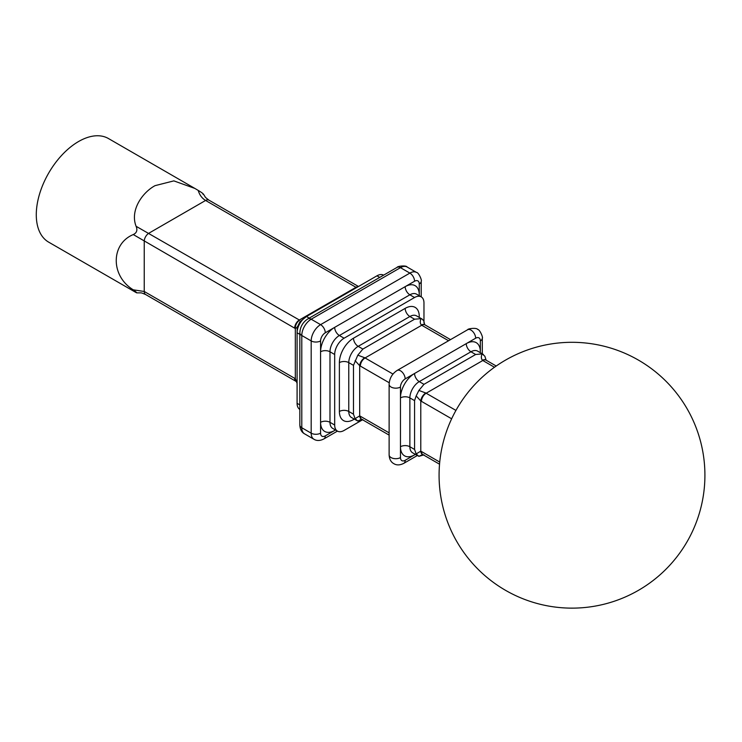 <?xml version="1.0" encoding="UTF-8"?>
<svg xmlns="http://www.w3.org/2000/svg" width="742" height="742" viewBox="0 0 742 742"><rect width="100%" height="100%" fill="white"/><g stroke="black" fill="none" stroke-linecap="round" stroke-linejoin="round"><path stroke-width="1.11" d="M194.849 188.422L108.48 138.55A59.814 34.531 -60 0 0 78.578 141.518A59.814 34.531 -60 0 0 39.502 194.219A59.814 34.531 -60 0 0 48.675 242.152L136.101 292.571C137.706 293.396 136.76 292.478 133.272 289.825C110.549 276.07 110.595 243.979 133.272 234.555C136.76 232.923 137.706 230.168 136.101 226.291C129.767 210.134 142.557 192.354 155.041 185.658L173.841 180.881L194.849 188.422L198.225 190.416C202.288 192.874 203.883 194.163 203.002 194.293M136.101 292.571L136.806 292.849C142.566 292.969 140.136 292.348 145.618 294.518L145.618 294.518A6.65 3.84 120 0 1 144.236 291.476L294.648 378.309A13.291 7.67 60 0 1 295.316 378.726L297.088 382.696M299.842 409.408A13.291 7.67 -60 0 1 297.088 403.323L297.088 332.787A13.291 7.67 -60 0 1 306.483 316.509L376.973 275.811A13.291 7.67 -60 0 1 383.623 275.152M136.101 226.291L299.341 320.006L355.993 287.302L205.59 200.461C201.926 198.207 199.468 194.858 198.225 190.416M309.238 318.095L306.483 316.509L299.935 321.759L297.264 327.278L295.316 328.511A13.291 7.67 60 0 1 294.648 328.149L133.272 234.555M133.272 289.825L144.236 291.476L144.236 241.308A6.65 3.84 120 0 1 148.938 233.173L205.59 200.461A6.65 3.84 120 0 1 208.91 200.136L208.91 200.136C204.245 196.509 205.961 197.91 203.429 194.107M414.565 297.514L409.872 294.806L339.382 335.495L344.084 338.213L414.565 297.514A13.291 7.67 120 0 1 421.215 296.856A13.291 7.67 120 0 1 423.97 302.94L423.97 322.909M344.084 338.213A13.291 7.67 120 0 0 334.679 354.49L329.986 351.773L329.986 422.319L334.679 425.027L334.679 354.49M334.679 425.027A13.291 7.67 120 0 0 337.434 431.111A13.291 7.67 120 0 0 344.084 430.453L362.578 419.777M362.875 419.601L357.811 421.057L355.075 418.664L353.48 414.175L353.48 365.342L357.811 355.168L362.875 349.065L414.565 319.218L421.113 318.615L422.281 319.171L423.793 320.952L424.702 324.708A6.65 3.552 123.4 0 0 421.373 325.033C419.981 323.262 419.898 321.119 421.113 318.615M451.646 418.794L421.447 401.357A13.291 7.67 60 0 1 420.779 400.94L416.16 395.922L414.565 400.606L414.565 449.448L416.16 453.937L420.779 451.164A13.291 7.67 60 0 1 421.447 451.516L439.728 462.071M494.469 367.253L482.801 360.51A6.65 3.84 60 0 1 482.467 360.306C481.066 358.525 480.983 356.383 482.207 353.878L475.659 354.49L423.97 384.328L418.896 390.431L425.815 393.01A6.65 3.84 -120 0 0 426.149 393.223L455.94 410.419M297.282 326.666L297.264 327.417M297.264 327.278L297.088 332.787L299.842 334.373M355.075 418.664L359.685 415.891A6.65 4.1 116.3 0 0 361.447 419.137A6.65 4.1 116.3 0 0 361.595 419.202L357.811 421.057L351.532 417.551A13.291 7.67 120 0 1 348.777 411.467L353.48 414.175M482.207 353.878L484.878 356.243M423.97 454.874L418.896 456.33L412.617 452.815A13.291 7.67 120 0 1 409.872 446.73L414.565 449.448M422.68 454.456L418.896 456.33L416.16 453.937M416.16 395.922L418.896 390.431M357.811 355.168L364.721 357.746A6.65 3.552 123.4 0 0 359.685 365.676L355.075 360.649M294.648 328.149A6.65 3.84 120 0 1 299.341 320.006A6.65 3.84 -120 0 0 299.675 320.192A6.65 4.1 116.3 0 0 295.316 328.511L295.316 378.726A6.65 3.552 123.4 0 0 296.355 381.555L297.088 383.364M357.709 286.941A6.65 4.1 116.3 0 0 356.327 287.479A6.65 3.84 60 0 1 355.993 287.302A6.65 3.84 120 0 1 358.182 286.662M424.86 324.82A6.65 3.552 123.4 0 0 424.702 324.708L425.036 324.913A6.65 3.84 120 0 0 421.716 325.246L365.064 357.95L392.982 374.07M361.447 419.137L361.734 419.295A6.65 3.84 120 0 1 360.362 416.253L389.123 432.855M422.69 454.475A6.65 4.1 -63.7 0 1 422.541 454.41A6.65 4.1 -63.7 0 1 422.532 454.401A6.65 4.1 -63.7 0 1 420.779 451.164L420.779 400.94A6.65 3.552 -56.6 0 1 425.815 393.01M482.467 360.306A6.65 3.552 -56.6 0 1 485.787 359.972A6.65 3.552 -56.6 0 1 485.797 359.981A6.65 3.552 -56.6 0 1 485.945 360.093M304.545 433.829C301.632 432.261 300.074 429.33 299.842 425.027A6.65 3.84 180 0 0 301.79 427.744L311.186 433.17L311.186 340.921L301.79 335.495L301.79 427.744A13.291 7.67 120 0 0 304.545 433.829L313.94 439.255C316.751 440.989 320.071 440.878 323.911 438.921L337.434 431.111L332.731 428.403A13.291 7.67 120 0 1 329.986 422.319A6.65 3.84 0 0 0 320.581 422.319L320.581 433.17A6.65 3.84 120 0 0 325.284 435.879L334.679 430.453A19.941 11.51 -60 0 1 320.581 422.319L320.581 351.773A6.65 3.84 0 0 1 329.986 351.773A13.291 7.67 120 0 1 339.382 335.495A6.65 3.84 60 0 1 334.679 327.361L325.284 332.787A6.65 3.84 120 0 0 320.581 340.921L320.581 351.773A19.941 11.51 -60 0 1 334.679 327.361L405.169 286.662A19.941 11.51 -60 0 1 419.267 294.806L419.267 283.954A6.65 3.84 120 0 0 414.565 281.237L405.169 286.662A6.65 3.84 60 0 0 409.872 294.806A13.291 7.67 120 0 1 416.512 294.147L421.215 296.856L421.215 281.237A6.65 3.84 180 0 1 419.267 283.954M414.565 400.606L409.872 397.897A13.291 7.67 120 0 1 419.267 381.62A6.65 3.84 -120 0 1 414.565 373.476L405.169 378.902A6.65 3.84 120 0 0 400.467 387.046L400.467 397.897A19.941 11.51 -60 0 1 414.565 373.476L466.254 343.639A19.941 11.51 -60 0 1 480.352 351.773L480.352 340.921A6.65 3.84 120 0 0 475.659 338.213L466.254 343.639A6.65 3.84 -120 0 0 470.957 351.773L419.267 381.62L423.97 384.328M400.467 457.582A6.65 3.84 120 0 0 405.169 460.3L414.565 454.874A19.941 11.51 -60 0 1 400.467 446.73L400.467 457.582A6.65 3.84 180 0 1 391.071 457.582A6.65 3.84 180 0 1 389.123 454.874L389.123 384.328A6.65 3.84 180 0 0 391.071 387.046A6.65 3.84 180 0 0 400.467 387.046M448.567 340.745L421.716 325.246A6.65 3.84 60 0 1 421.373 325.033M389.216 382.751L360.362 366.084A13.291 7.67 60 0 1 359.685 365.676L359.685 415.891A13.291 7.67 60 0 1 360.362 416.253M307.865 318.893A6.65 3.84 -120 0 1 311.186 319.218L320.581 324.644L409.872 273.093L400.467 267.667L311.186 319.218A13.291 7.67 120 0 0 301.79 335.495A6.65 3.84 180 0 1 299.842 332.787C300.185 326.805 302.866 322.176 307.865 318.893L397.146 267.343C397.202 266.128 406.328 265.154 407.117 267.009A13.291 7.67 120 0 0 400.467 267.667A6.65 3.84 -120 0 0 397.146 267.343M297.088 403.323L299.842 404.909M379.728 277.397L376.973 275.811M354.286 419.137L353.48 419.601A19.941 11.51 -60 0 1 339.382 411.467L339.382 362.625A19.941 11.51 -60 0 1 353.48 338.213L405.169 308.366A19.941 11.51 -60 0 1 419.267 316.509A6.65 3.84 0 0 0 418.534 317.01M353.48 365.342L348.777 362.625L348.777 411.467A6.65 3.84 0 0 0 339.382 411.467M414.565 319.218L409.872 316.509L358.182 346.347L362.875 349.065M409.872 397.897L409.872 446.73A6.65 3.84 0 0 0 400.467 446.73L400.467 397.897A6.65 3.84 0 0 1 409.872 397.897M475.659 354.49L470.957 351.773A13.291 7.67 120 0 1 477.607 351.114L483.367 354.444M496.222 366.019L486.121 360.185A6.65 3.84 -60 0 0 482.801 360.51L426.149 393.223A6.65 3.84 -60 0 0 421.447 401.357M313.94 439.255A13.291 7.67 -60 0 1 311.186 433.17A6.65 3.84 180 0 0 320.581 433.17M414.565 281.237A6.65 3.84 -120 0 0 409.872 273.093A13.291 7.67 -60 0 1 416.512 272.435L407.117 267.009M320.581 340.921A6.65 3.84 180 0 1 311.186 340.921A13.291 7.67 -60 0 1 320.581 324.644A6.65 3.84 -120 0 1 325.284 332.787M422.281 319.171L416.512 315.851A13.291 7.67 120 0 0 409.872 316.509A6.65 3.84 60 0 1 405.169 308.366M353.48 338.213A6.65 3.84 60 0 0 358.182 346.347A13.291 7.67 120 0 0 348.777 362.625A6.65 3.84 0 0 0 339.382 362.625M480.352 351.773A6.65 3.84 -0 0 0 479.62 352.283M414.639 453.983A6.65 3.84 -120 0 0 414.565 454.874L415.372 454.41M419.267 295.733L419.267 294.806A6.65 3.84 0 0 0 418.534 295.307M335.486 429.989L334.679 430.453A6.65 3.84 60 0 1 334.753 429.562M353.48 419.601A6.65 3.84 60 0 1 353.544 418.711M364.721 357.746A6.65 3.84 -120 0 0 365.064 357.95A6.65 3.84 120 0 0 360.362 366.084M475.659 338.213A6.65 3.84 -120 0 0 470.957 330.069A6.65 3.84 -120 0 0 467.636 329.745C467.692 328.52 476.818 327.556 477.607 329.411C479.601 329.16 483.33 337.554 482.3 338.213A6.65 3.84 180 0 1 480.352 340.921M405.169 378.902A6.65 3.84 -120 0 0 400.467 370.768A6.65 3.84 -120 0 0 397.146 370.434C392.147 373.727 389.476 378.355 389.123 384.328M417.319 455.532L403.796 463.342A6.65 3.84 -120 0 0 405.169 460.3M294.648 378.309A6.65 3.84 120 0 0 296.021 381.351A6.65 3.84 120 0 0 296.197 381.444M439.533 464.204L422.829 454.558A6.65 3.84 -60 0 1 421.447 451.516M323.911 438.921A6.65 3.84 -120 0 0 325.284 435.879M439.078 475.214A132.911 132.911 0 0 0 571.989 608.134A132.911 132.911 0 0 0 638.445 360.111A132.911 132.911 0 0 0 439.078 475.214M467.636 329.745L397.146 370.434M482.3 338.213L482.3 353.832M403.796 463.342C399.957 465.29 396.636 465.401 393.826 463.667C390.923 462.108 389.355 459.168 389.123 454.874M358.479 286.486L208.91 200.136M450.515 339.623L425.036 324.913M296.355 381.555L145.618 294.518M389.123 435.109L361.734 419.295M486.121 360.185L484.878 356.216M421.215 281.237C422.244 280.578 418.516 272.193 416.512 272.435M299.842 425.027L299.842 332.787"/></g></svg>
